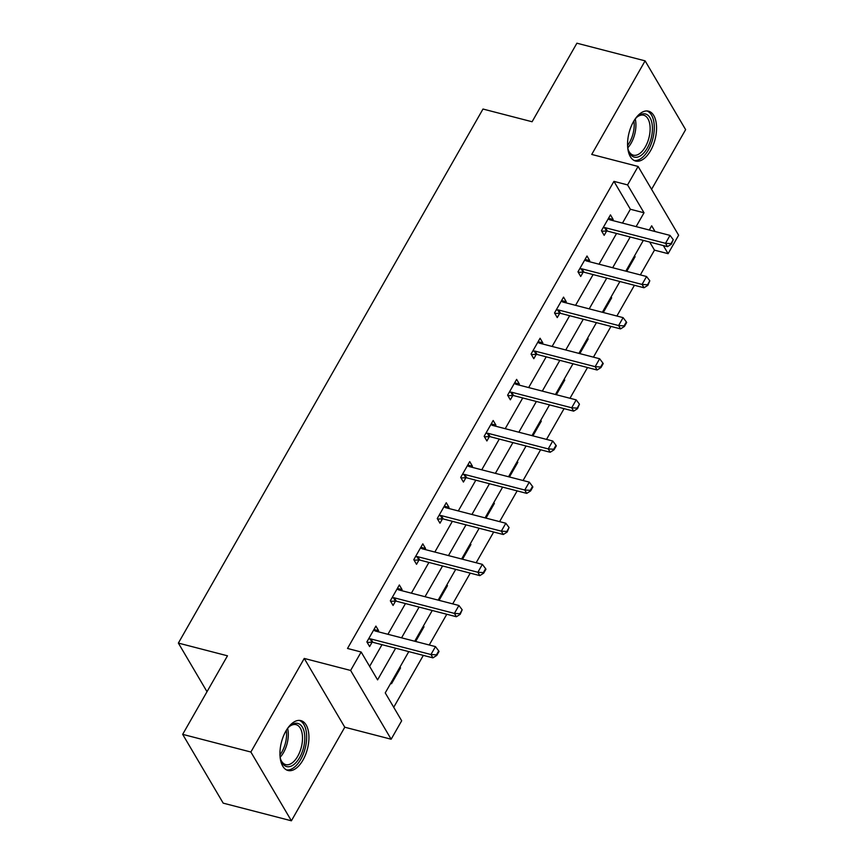 <?xml version="1.0" encoding="UTF-8"?>
<svg xmlns="http://www.w3.org/2000/svg" width="864" height="864" viewBox="0 0 864 864"><rect width="100%" height="100%" fill="white"/><g stroke="black" fill="none" stroke-linecap="round" stroke-linejoin="round"><path stroke-width="1.3" d="M302.983 760.05A25.758 13.424 104.5 0 0 300.899 720.619A25.758 13.424 104.5 0 0 285.898 731.052A25.758 13.424 104.5 0 0 287.982 770.483A25.758 13.424 104.5 0 0 302.983 760.05M650.603 150.606A25.758 13.424 104.5 0 0 648.518 111.175A25.758 13.424 104.5 0 0 633.517 121.608A25.758 13.424 104.5 0 0 635.602 161.039A25.758 13.424 104.5 0 0 650.603 150.606M408.791 651.618L385.247 692.896L401.674 720.781L391.154 739.228L350.622 670.453L361.152 652.007L377.579 679.882L395.647 648.216M344.779 727.218L304.247 658.444L250.873 752.026L182.671 734.357L223.193 803.142L291.395 820.8L344.779 727.218L391.154 739.228M651.586 189.324L685.627 129.643L645.106 60.858L591.732 154.44L638.107 166.45L678.629 235.224L668.11 253.681L663.336 245.57M640.343 274.903L654.469 250.15L668.11 253.681M393.725 707.281L423.328 655.376M429.246 644.998L446.785 614.261M452.704 603.882L470.243 573.134M476.161 562.756L493.69 532.019M499.608 521.64L517.147 490.892M523.066 480.514L540.605 449.766M546.523 439.387L564.062 408.65M569.981 398.272L587.52 367.524M593.438 357.145L610.967 326.408M616.885 316.03L634.424 285.282M250.873 752.026L291.395 820.8M182.671 734.357L227.48 655.808L178.373 643.086L482.987 109.037L532.094 121.748L576.904 43.2L645.106 60.858M178.373 643.086L207.004 691.697M654.469 250.15L649.696 242.039M634.565 255.798L635.094 256.705L626.724 271.382M611.107 296.924L611.647 297.821L603.277 312.498M587.65 338.04L588.19 338.947L579.82 353.624M564.203 379.166L564.732 380.074L556.362 394.74M540.745 420.282L541.274 421.189L532.904 435.866M517.288 461.408L517.817 462.316L509.447 476.982M493.83 502.524L494.37 503.431L486 518.108M470.372 543.65L470.912 544.558L462.542 559.235M446.926 584.777L447.455 585.673L439.085 600.35M423.468 625.892L423.997 626.8L415.627 641.477M400.01 667.019L400.54 667.926L391.522 683.737L390.992 682.83M622.48 223.085L630.374 209.25L613.937 181.364L347.512 648.464L361.152 652.007M369.63 666.382L382.007 644.674M387.925 634.295L405.464 603.558M411.383 593.179L428.922 562.432M434.84 552.053L452.369 521.316M458.298 510.937L475.826 480.19M481.745 469.811L499.284 439.074M505.202 428.695L522.742 397.948M528.66 387.569L546.199 356.832M552.118 346.453L569.646 315.706M575.575 305.327L593.104 274.579M599.022 264.2L616.561 233.464M612.619 220.525L613.192 219.532L610.459 214.877L601.43 230.699L604.174 235.343L606.636 231.012M589.162 261.652L589.734 260.647L587.002 256.003L577.973 271.814L580.716 276.469L583.189 272.138M565.715 302.778L566.276 301.774L563.544 297.119L554.526 312.941L557.258 317.585L559.732 313.254M542.257 343.894L542.83 342.889L540.086 338.245L531.068 354.056L533.801 358.711L536.274 354.38M518.8 385.02L519.372 384.016L516.629 379.372L507.611 395.183L510.354 399.827L512.816 395.496M495.342 426.136L495.914 425.131L493.182 420.487L484.153 436.309L486.896 440.953L489.359 436.622M471.884 467.262L472.457 466.258L469.724 461.614L460.696 477.425L463.439 482.069L465.912 477.738M448.438 508.378L449.01 507.373L446.267 502.729L437.249 518.551L439.981 523.195L442.454 518.864M424.98 549.504L425.552 548.5L422.809 543.856L413.791 559.667L416.524 564.311L418.997 559.991M401.522 590.62L402.095 589.626L399.352 584.971L390.334 600.793L393.077 605.437L395.539 601.106M378.065 631.746L378.637 630.742L375.905 626.098L366.876 641.909L369.619 646.564L372.082 642.233M304.247 658.444L350.622 670.453M613.937 181.364L627.577 184.907L638.107 166.45M655.052 231.52L651.683 225.796L649.264 230.018M643.345 240.397L625.817 271.145M619.898 281.524L602.359 312.26M596.441 322.639L578.902 353.387M572.983 363.766L555.444 394.502M549.526 404.881L531.986 435.629M526.068 446.008L508.54 476.755M502.621 487.134L485.082 517.871M479.164 528.25L461.624 558.997M455.706 569.376L438.167 600.113M432.248 610.492L414.72 641.239M636.12 226.616L644.015 212.782L627.577 184.907M401.566 637.837L419.105 607.09M425.023 596.711L442.562 565.963M448.481 555.584L466.009 524.848M471.938 514.469L489.467 483.721M495.385 473.342L512.924 442.606M518.843 432.227L536.382 401.479M542.3 391.1L559.84 360.364M565.758 349.985L583.286 319.237M589.216 308.858L606.744 278.111M612.662 267.732L630.202 236.995M630.374 209.25L644.015 212.782M608.494 218.311L613.192 219.532M634.187 256.468L635.094 256.705M610.729 297.594L611.647 297.821M585.047 259.438L589.734 260.647M587.272 338.71L588.19 338.947M561.589 300.553L566.276 301.774M563.814 379.836L564.732 380.074M538.132 341.68L542.83 342.889M540.367 420.952L541.274 421.189M514.674 382.795L519.372 384.016M516.91 462.078L517.817 462.316M491.216 423.922L495.914 425.131M493.452 503.194L494.37 503.431M467.77 465.037L472.457 466.258M469.994 544.32L470.912 544.558M444.312 506.164L449.01 507.373M446.537 585.436L447.455 585.673M420.854 547.279L425.552 548.5M423.09 626.562L423.997 626.8M397.397 588.406L402.095 589.626M399.632 667.688L400.54 667.926M373.939 629.532L378.637 630.742M671.004 243.637L671.328 244.199L673.261 239.684L671.004 243.637L665.507 243.302L667.483 246.65L607.457 231.109A3.305 2.495 -30.5 0 0 606.56 231.012L601.733 231.217M608.213 218.808L609.25 219.51A3.305 2.495 -30.5 0 0 610.006 219.856L670.021 235.397L665.507 243.302L605.491 227.761A3.305 2.495 -30.5 0 0 604.595 227.675L603.126 227.729M673.261 239.684L670.021 235.397M667.483 246.65L671.328 244.199M634.846 119.459A22.291 11.621 -75.5 0 1 637.438 116.683A22.291 11.621 -75.5 0 1 644.976 113.864A22.291 11.621 -75.5 0 1 651.359 137.516A22.291 11.621 -75.5 0 1 634.792 157.226A22.291 11.621 -75.5 0 1 628.592 150.854A22.291 11.621 -75.5 0 1 627.674 147.161M628.333 150.077A20.639 10.757 104.5 0 0 633.344 155.164A20.639 10.757 104.5 0 0 633.798 155.272A20.639 10.757 104.5 0 0 649.037 137.452A20.639 10.757 104.5 0 0 643.691 115.214A20.639 10.757 104.5 0 0 643.226 115.117A20.639 10.757 104.5 0 0 636.833 117.234M634.068 160.445A25.585 13.338 104.5 0 0 652.795 138.888A25.585 13.338 104.5 0 0 646.888 110.948M287.226 728.903A22.291 11.621 -75.5 0 1 289.818 726.127A22.291 11.621 -75.5 0 1 303.761 730.318A22.291 11.621 -75.5 0 1 299.657 757.534A22.291 11.621 -75.5 0 1 280.962 760.298A22.291 11.621 -75.5 0 1 280.055 756.605M280.714 759.521A20.639 10.757 104.5 0 0 285.725 764.608A20.639 10.757 104.5 0 0 297.745 756.248A20.639 10.757 104.5 0 0 296.071 724.658A20.639 10.757 104.5 0 0 289.213 726.678M286.448 769.889A25.585 13.338 104.5 0 0 300.748 759.391A25.585 13.338 104.5 0 0 299.268 720.392M647.546 284.764L647.881 285.314L649.804 280.8L647.546 284.764L642.049 284.429L644.026 287.766L584.01 272.225A3.305 2.495 -30.5 0 0 583.114 272.138L578.286 272.333M584.755 259.924L585.792 260.636A3.305 2.495 -30.5 0 0 586.548 260.971L646.564 276.512L642.049 284.429L582.034 268.877A3.305 2.495 -30.5 0 0 581.137 268.79L579.668 268.855M649.804 280.8L646.564 276.512M644.026 287.766L647.881 285.314M624.089 325.879L624.424 326.441L626.681 322.488L626.346 321.926L624.089 325.879L618.602 325.544L620.568 328.892L560.552 313.351A3.305 2.495 -30.5 0 0 559.656 313.254L554.828 313.459M561.308 301.05L562.334 301.752A3.305 2.495 -30.5 0 0 563.09 302.098L623.106 317.639L618.602 325.544L558.576 310.003A3.305 2.495 -30.5 0 0 557.68 309.917L556.211 309.971M626.346 321.926L623.106 317.639M620.568 328.892L624.424 326.441M600.642 367.006L600.966 367.556L603.223 363.604L602.888 363.053L600.642 367.006L595.145 366.671L597.11 370.008L537.095 354.467A3.305 2.495 -30.5 0 0 536.198 354.38L531.371 354.575M537.851 342.176L538.877 342.878A3.305 2.495 -30.5 0 0 539.633 343.213L599.648 358.754L595.145 366.671L535.129 351.13A3.305 2.495 -30.5 0 0 534.222 351.032L532.753 351.097M602.888 363.053L599.648 358.754M597.11 370.008L600.966 367.556M577.184 408.121L577.508 408.683L579.442 404.168L577.184 408.121L571.687 407.786L573.664 411.134L513.637 395.593A3.305 2.495 -30.5 0 0 512.741 395.507L507.913 395.701M514.393 383.292L515.419 384.005A3.305 2.495 -30.5 0 0 516.175 384.34L576.202 399.881L571.687 407.786L511.672 392.245A3.305 2.495 -30.5 0 0 510.775 392.159L509.306 392.213M579.442 404.168L576.202 399.881M573.664 411.134L577.508 408.683M553.727 449.248L554.051 449.798L556.308 445.846L555.984 445.295L553.727 449.248L548.23 448.913L550.206 452.261L490.18 436.709A3.305 2.495 -30.5 0 0 489.283 436.622L484.466 436.817M490.936 424.418L491.972 425.12A3.305 2.495 -30.5 0 0 492.728 425.455L552.744 441.007L548.23 448.913L488.214 433.372A3.305 2.495 -30.5 0 0 487.318 433.274L485.849 433.339M555.984 445.295L552.744 441.007M550.206 452.261L554.051 449.798M530.269 490.363L530.604 490.925L532.861 486.972L532.526 486.41L530.269 490.363L524.772 490.028L526.748 493.376L466.733 477.835A3.305 2.495 -30.5 0 0 465.836 477.749L461.009 477.943M467.478 465.534L468.515 466.247A3.305 2.495 -30.5 0 0 469.271 466.582L529.286 482.123L524.772 490.028L464.756 474.487A3.305 2.495 -30.5 0 0 463.86 474.401L462.391 474.455M532.526 486.41L529.286 482.123M526.748 493.376L530.604 490.925M506.812 531.49L507.146 532.051L509.069 527.537L506.812 531.49L501.325 531.155L503.291 534.503L443.275 518.962A3.305 2.495 -30.5 0 0 442.379 518.864L437.551 519.07M444.031 506.66L445.057 507.362A3.305 2.495 -30.5 0 0 445.813 507.708L505.829 523.249L501.325 531.155L441.299 515.614A3.305 2.495 -30.5 0 0 440.402 515.516L438.934 515.581M509.069 527.537L505.829 523.249M503.291 534.503L507.146 532.051M483.365 572.616L483.689 573.167L485.946 569.214L485.611 568.652L483.365 572.616L477.868 572.27L479.833 575.618L419.818 560.077A3.305 2.495 -30.5 0 0 418.921 559.991L414.094 560.185M420.574 547.776L421.6 548.489A3.305 2.495 -30.5 0 0 422.356 548.824L482.371 564.365L477.868 572.27L417.852 556.729A3.305 2.495 -30.5 0 0 416.945 556.643L415.476 556.708M485.611 568.652L482.371 564.365M479.833 575.618L483.689 573.167M459.907 613.732L460.231 614.293L462.164 609.779L459.907 613.732L454.41 613.397L456.386 616.745L396.36 601.204A3.305 2.495 -30.5 0 0 395.464 601.106L390.636 601.312M397.116 588.902L398.142 589.604A3.305 2.495 -30.5 0 0 398.898 589.95L458.924 605.491L454.41 613.397L394.394 597.856A3.305 2.495 -30.5 0 0 393.498 597.769L392.029 597.823M462.164 609.779L458.924 605.491M456.386 616.745L460.231 614.293M436.45 654.858L436.774 655.409L439.031 651.456L438.707 650.905L436.45 654.858L430.952 654.523L432.929 657.86L372.902 642.319A3.305 2.495 -30.5 0 0 372.006 642.233L367.189 642.427M373.658 630.018L374.695 630.731A3.305 2.495 -30.5 0 0 375.451 631.066L435.467 646.607L430.952 654.523L370.937 638.971A3.305 2.495 -30.5 0 0 370.04 638.885L368.572 638.95M438.707 650.905L435.467 646.607M432.929 657.86L436.774 655.409M604.595 227.675L606.56 231.012M605.491 227.761L607.457 231.109M635.245 118.962A20.639 10.757 -75.5 0 1 627.782 147.787M627.577 145.422A19.958 10.4 104.5 0 0 633.917 120.938M287.626 728.406A20.639 10.757 -75.5 0 1 283.522 752.576A20.639 10.757 -75.5 0 1 280.163 757.231M279.947 754.866A19.958 10.4 104.5 0 0 281.956 751.842A19.958 10.4 104.5 0 0 286.297 730.382M581.137 268.79L583.114 272.138M582.034 268.877L584.01 272.225M557.68 309.917L559.656 313.254M558.576 310.003L560.552 313.351M534.222 351.032L536.198 354.38M535.129 351.13L537.095 354.467M510.775 392.159L512.741 395.507M511.672 392.245L513.637 395.593M487.318 433.274L489.283 436.622M488.214 433.372L490.18 436.709M463.86 474.401L465.836 477.749M464.756 474.487L466.733 477.835M440.402 515.516L442.379 518.864M441.299 515.614L443.275 518.962M416.945 556.643L418.921 559.991M417.852 556.729L419.818 560.077M393.498 597.769L395.464 601.106M394.394 597.856L396.36 601.204M370.04 638.885L372.006 642.233M370.937 638.971L372.902 642.319"/></g></svg>

